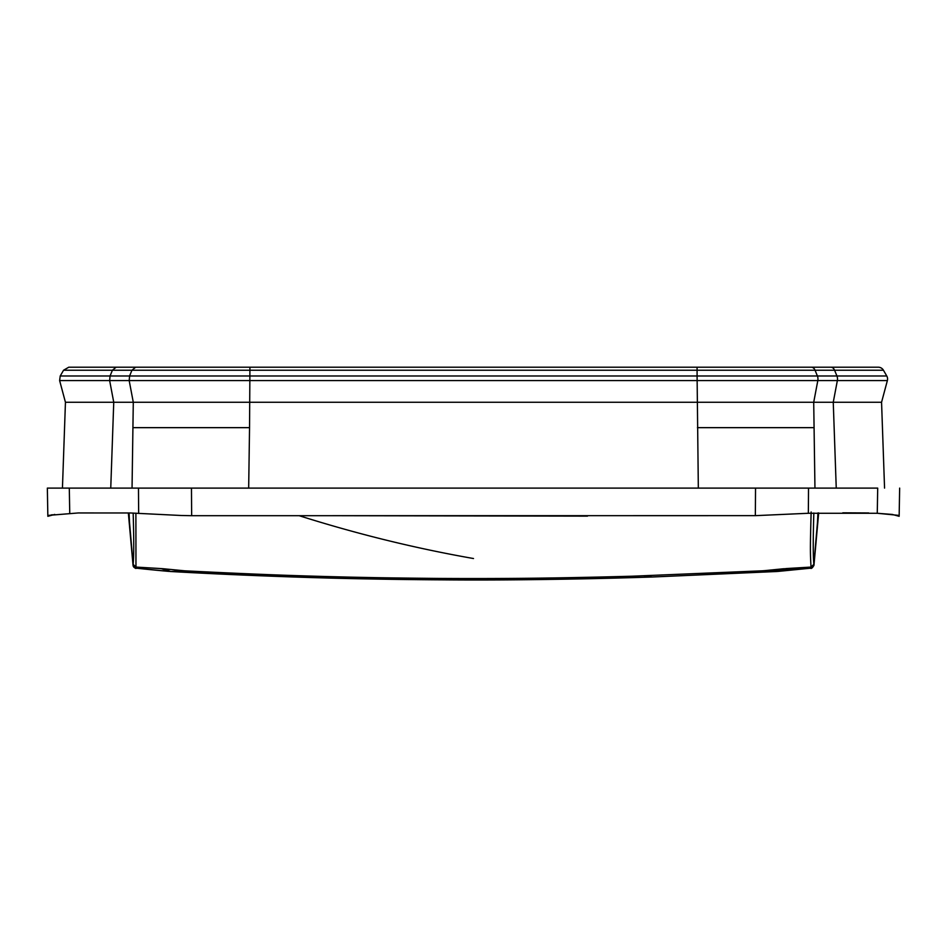 <?xml version="1.0" encoding="UTF-8"?>
<svg xmlns="http://www.w3.org/2000/svg" width="947" height="947" viewBox="0 0 947 947"><rect width="100%" height="100%" fill="white"/><g stroke="black" fill="none" stroke-linecap="round" stroke-linejoin="round"><path stroke-width="1.42" d="M47.835 515.653L48.771 515.357L47.835 515.653L47.35 488.107L69.297 488.107L47.35 488.107M48.771 515.357L78.258 512.954L130.343 512.978L181.09 515.488M808.347 513.274L755.339 515.653L755.54 488.107L808.525 488.107L808.347 513.274L877.265 513.274L877.703 488.107L62.443 488.107L69.297 488.107L69.747 513.274M181.078 515.488L191.661 515.701L191.46 488.107L138.475 488.107L138.653 513.333M899.65 488.107L899.165 515.653L899.65 488.107M814.953 488.107L813.71 402.262L65.45 402.262L62.443 488.107M881.562 402.262L887.375 380.564L817.829 380.564L813.71 402.262L881.562 402.262L884.557 488.107M887.375 380.564A6.049 6.049 0 0 0 886.771 375.983L817.403 375.983A6.049 4.273 -90 0 1 817.829 380.564L59.625 380.564L65.438 402.262L59.625 380.564L60.229 375.983L63.556 370.23L68.788 367.199L249.913 367.199L116.114 367.199L112.409 370.23L63.556 370.23M191.661 515.701L755.339 515.653M886.771 375.983L883.444 370.23L697.087 370.23L697.087 367.199L830.886 367.199L249.913 367.199L249.913 370.23L131.953 370.23L135.658 367.199M697.087 367.199L878.212 367.199A6.049 6.049 0 0 1 883.444 370.23M898.064 515.31L877.265 513.274L892.252 514.434L899.153 516.304M868.73 512.954L842.806 512.812M898.147 515.334L899.165 515.653M811.141 568.082L783.583 568.756L811.141 568.082L813.958 565.335L818.67 512.943L813.958 565.323L817.498 522.199L813.852 564.317L811.034 567.075L762.406 570.804L632.016 576.214L762.406 570.804L776.244 571.526L652.234 577.007L776.244 571.526L810.372 568.212L762.406 570.804L810.372 568.212L811.141 568.082L811.034 567.075C810.206 552.776 810.159 548.159 811.141 511.972M341.985 515.713L587.495 516.127M632.016 576.214C482.804 580.594 333.664 578.795 184.594 570.804C310.249 577.244 373.331 577.777 441.29 578.451C496.926 578.925 560.506 578.179 632.016 576.214L639.616 577.41L652.246 577.007C573.645 579.422 504.064 580.381 443.516 579.86C369.875 579.185 300.755 578.463 170.756 571.526L163.417 568.756L184.594 570.804L170.756 571.526L161.097 568.579L135.966 567.075L135.894 513.167M184.594 570.804L170.756 571.526L161.097 568.579L163.417 568.756L135.966 567.075L136.628 568.212A3.019 2.261 96.2 0 1 136.486 568.2A3.019 2.261 96.2 0 1 136.321 568.176M817.498 522.199L817.948 512.943M135.859 568.082A3.019 3.019 -173.4 0 1 133.042 565.323A5316.683 44.414 -95 0 0 133.136 564.365L129.502 522.199L133.136 564.365L135.966 567.123A5319.678 44.438 -95 0 1 135.859 568.082L136.628 568.212A447.671 42.911 0 0 0 168.755 571.384L168.566 571.372M129.502 522.199L129.064 512.966M133.16 513.049A5316.683 44.414 -95 0 1 133.148 564.317L135.966 567.075M135.966 567.123L133.136 564.365L128.496 512.966M133.042 565.347L128.342 512.954L133.042 565.335C134.545 567.975 135.693 568.922 136.486 568.2L170.756 571.526C326.952 580.215 483.23 582.18 639.616 577.41M182.451 570.65L163.417 568.756M811.034 567.123L813.864 564.365L818.504 512.943M813.84 513.014A5316.683 44.414 -85 0 0 813.852 564.317L811.034 567.075L785.903 568.579M783.583 568.756L764.549 570.65M763.661 570.733L778.245 571.384A3.019 2.048 84.9 0 0 778.339 571.384L810.372 568.212M813.958 565.335L813.958 565.347C812.408 567.987 811.259 568.946 810.514 568.2L810.679 568.176M132.047 488.107L133.29 402.262L129.171 380.564L129.597 375.983L131.953 370.23L112.409 370.23L110.065 375.983L60.229 375.983M110.752 488.107L113.747 402.262L109.639 380.564L110.065 375.983L697.087 375.983L697.087 370.23L249.913 370.23L249.546 427.653L132.923 427.653M698.33 488.107L697.087 375.983L817.403 375.983L815.047 370.23A6.049 4.273 -90 0 0 811.342 367.199M248.67 488.107L249.546 427.653M836.248 488.107L833.253 402.262L837.361 380.564A6.049 4.273 -90 0 0 836.935 375.983L834.591 370.23A6.049 4.273 -90 0 0 830.886 367.199M814.077 427.653L697.454 427.653M299.252 515.724A5380.037 2567.447 87 0 0 473.5 558.529M644.067 575.847L652.246 577.007M47.847 516.304L54.748 514.434M47.835 515.926L52.203 514.73M778.339 571.384L776.244 571.526"/></g></svg>
